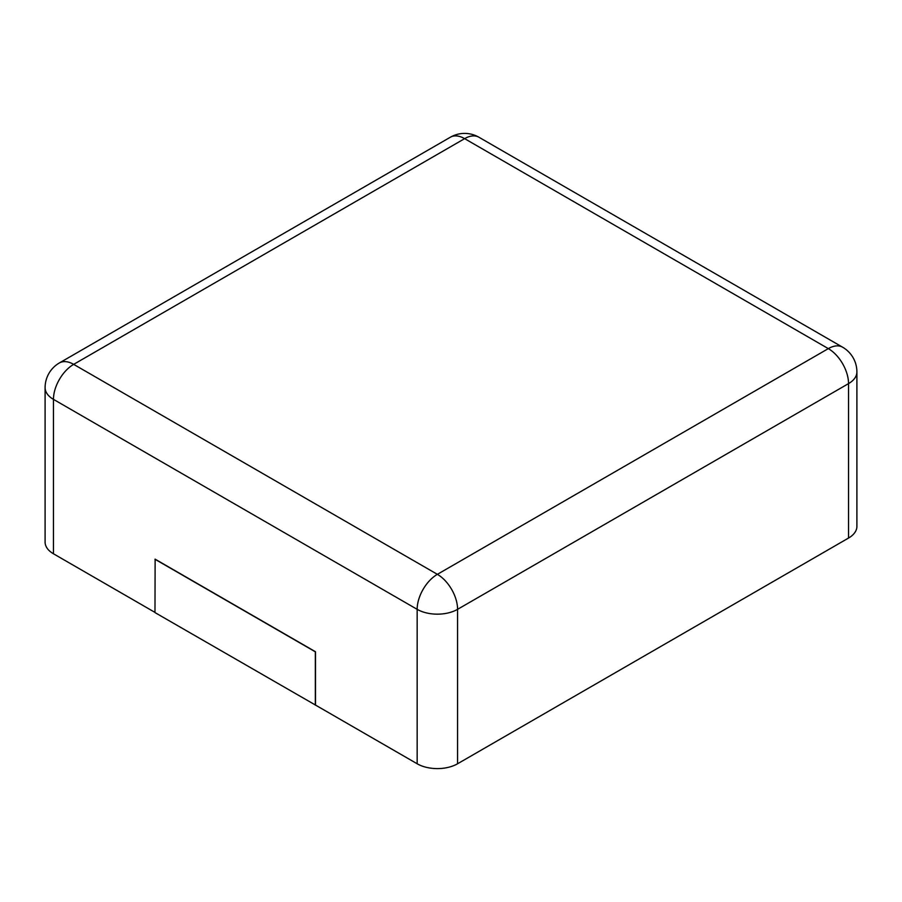 <?xml version="1.0" encoding="UTF-8"?>
<svg xmlns="http://www.w3.org/2000/svg" width="902" height="902" viewBox="0 0 902 902"><rect width="100%" height="100%" fill="white"/><g stroke="black" fill="none" stroke-linecap="round" stroke-linejoin="round"><path stroke-width="1.35" d="M848.534 538.054L848.534 383.621A28.571 16.495 180 0 0 856.9 371.951L856.9 526.385A28.571 16.495 180 0 1 848.534 538.054L457.573 763.768L457.573 609.335A28.571 16.495 180 0 1 417.164 609.335L53.466 399.36A28.571 16.495 180 0 1 45.1 387.691L45.1 542.125A28.571 16.495 180 0 0 53.466 553.783L154.975 612.39M315.497 705.071L154.975 612.582L155.133 559.161L315.497 651.74L315.497 705.071L417.164 763.768A28.571 16.495 0 0 0 457.573 763.768M315.339 705.161L315.339 651.83L154.975 559.251M478.917 137.228A28.571 16.495 120 0 0 464.631 138.649L828.329 348.623L437.369 574.337L73.671 364.363L464.631 138.649A28.571 16.495 60 0 0 450.346 137.228A28.571 28.571 0 0 1 478.917 137.228L842.615 347.202A28.571 16.495 120 0 0 828.329 348.623A28.571 16.495 -120 0 1 848.534 383.621L457.573 609.335A28.571 16.495 -120 0 0 437.369 574.337A28.571 16.495 -60 0 0 417.164 609.335L417.164 763.768M53.466 553.783L53.466 399.36A28.571 16.495 -60 0 1 73.671 364.363A28.571 16.495 60 0 0 59.385 362.942L450.346 137.228M856.9 371.951A28.571 28.571 0 0 0 842.615 347.202M59.385 362.942A28.571 28.571 0 0 0 45.1 387.691"/></g></svg>
